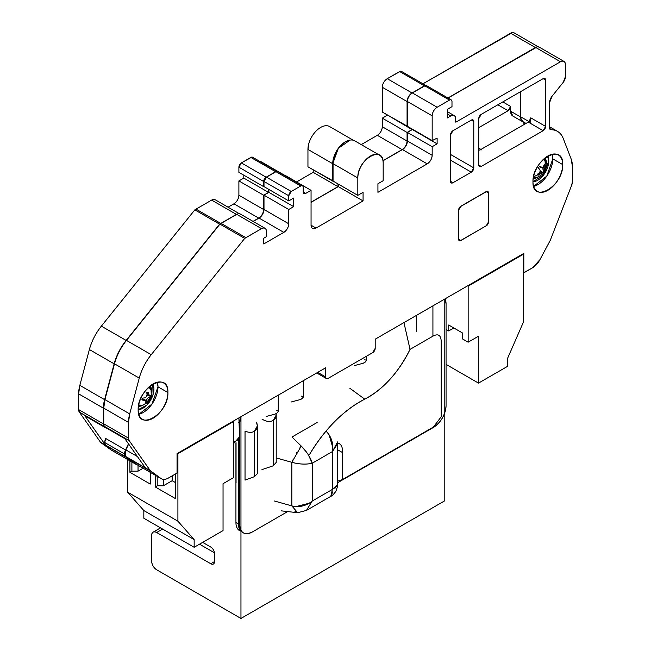 <?xml version="1.0" encoding="UTF-8"?>
<svg xmlns="http://www.w3.org/2000/svg" width="651" height="651" viewBox="0 0 651 651"><rect width="100%" height="100%" fill="white"/><g stroke="black" fill="none" stroke-linecap="round" stroke-linejoin="round"><path stroke-width="0.98" d="M468.159 286.123L467.638 285.83L468.159 286.123L468.159 342.182L462.21 338.748L462.21 332.799L448.685 324.995L448.685 330.944L446.057 329.422L448.685 330.944L453.837 327.966L448.685 330.944L448.685 324.995L462.21 332.799L462.21 338.748L468.159 342.182L478.509 336.209L478.509 383.113L446.057 364.373L478.509 383.113L507.389 366.44L507.389 358.774L523.64 321.594L523.64 254.093L468.159 286.123L468.159 342.182L478.509 336.209L478.509 383.113L507.389 366.44L507.389 358.774L523.64 321.594L523.64 254.093L523.119 253.792L523.64 254.093L468.159 286.123M232.871 421.36L233.392 421.661L177.91 453.698L177.389 453.397L177.91 453.698L177.91 521.191L194.161 539.614L194.161 547.279L223.041 530.606L223.041 483.701L233.392 477.72L233.392 421.661L232.871 421.36M143.83 518.22L194.161 547.279L143.83 518.22L143.83 510.555L194.161 539.614L143.83 510.555L127.58 492.132L177.91 521.191L127.58 492.132L127.58 459.484L127.58 492.132L143.83 510.555L143.83 518.22M175.583 498.682L175.583 473.887L175.583 498.682L155.223 486.932L175.583 498.682M155.223 475.206L155.223 486.932L157.208 485.784L163.352 485.784L172.165 480.698L175.583 482.668L172.165 480.698L163.352 485.784L163.352 479.38L163.352 485.784L157.208 485.784L155.223 486.932L155.223 475.206M150.267 484.067L150.267 472.349L150.267 484.067L129.915 472.317L150.267 484.067M129.915 460.827L129.915 472.317L131.893 471.169L138.036 471.169L143.139 468.224L138.036 471.169L138.036 465.286L138.036 471.169L131.893 471.169L129.915 472.317L129.915 460.827M177.91 453.698L233.392 421.661L233.392 477.72L223.041 483.701L223.041 530.606L194.161 547.279L194.161 539.614L177.91 521.191L177.91 453.698M157.208 476.353L157.208 485.784L157.208 476.353M131.893 461.966L131.893 471.169L131.893 461.966M172.165 475.865L172.165 480.698L172.165 475.865M238.909 417.885L239.503 436.373A8.894 5.135 180 0 1 233.392 441.687A8.894 5.135 180 0 0 239.535 436.805L233.392 443.852M537.734 180.278A15.567 8.992 120 0 0 548.744 161.204L547.564 156.167A15.567 8.992 120 0 1 548.744 161.204L543.601 174.932L532.982 181.775A15.567 8.992 120 0 0 537.734 180.278M142.919 408.218A15.567 8.992 120 0 0 153.091 394.49L152.749 384.114A15.567 8.992 120 0 1 153.091 394.49L146.857 405.101L138.167 409.715A15.567 8.992 120 0 0 142.919 408.218M538.019 174.427L540.704 171.734L542.088 171.929L543.357 173.182A6.128 3.54 120 0 0 544.61 171.416L545.408 165.33A6.128 3.54 120 0 0 545.017 164.784A12.434 10.017 -44.1 0 0 544.765 160.097L544.765 160.097A10.115 5.843 -60 0 0 543.495 159.267A10.115 5.843 -60 0 1 544.765 160.097A12.434 10.017 135.9 0 1 545.017 164.784A6.128 3.54 120 0 0 544.513 164.402L542.722 167.641L539.638 166.29A6.128 3.54 120 0 0 538.385 168.056L539.736 169.39L540.297 171.058L539.288 172.824L537.58 174.142A6.128 3.54 120 0 0 537.978 174.688A6.128 3.54 120 0 0 538.483 175.07L542.039 172.849L543.357 173.182A6.128 3.54 120 0 0 544.024 172.344A6.128 3.54 120 0 0 544.61 171.416L543.919 171.099A5.802 3.353 -60 0 1 543.398 171.921L544.024 172.344L543.398 171.921A5.802 3.353 -60 0 1 542.844 172.621M537.978 174.688A12.434 10.017 135.9 0 1 533.625 176.364A12.434 10.017 -44.1 0 0 537.978 174.688M543.691 159.088L545.88 162.189A10.115 5.843 -60 0 0 544.765 160.097L545.88 162.189C546.571 166.225 546.14 169.358 544.578 171.604C544.472 173.036 541.998 174.94 537.148 177.308L533.535 176.787A10.115 5.843 -60 0 0 537.148 177.308L533.486 177.023M544.399 164.841A5.802 3.353 -60 0 1 544.692 165.24L545.408 165.33A6.128 3.54 120 0 0 544.513 164.402L542.722 167.641L539.638 166.29A6.128 3.54 120 0 0 538.385 168.056L539.736 169.39L540.297 171.058L539.288 172.824L537.58 174.142A6.128 3.54 120 0 0 537.596 174.167A6.128 3.54 120 0 0 538.483 175.07L538.117 174.484A5.802 3.353 -60 0 1 537.636 174.11M543.357 173.182L542.804 172.67L543.919 171.099L543.203 170.359L544.61 171.416L544.496 170.806L543.203 170.359L542.828 168.747L543.203 170.359L544.496 170.806L544.464 169.439L542.828 168.747L543.683 166.648L544.944 167.364L545.408 165.33L544.692 165.24L542.828 168.747L544.464 169.439L544.944 167.364L543.683 166.648L544.627 165.142M539.915 166.981L541.168 167.372L539.915 166.981M540.704 171.734L542.039 172.849L543.064 172.816L540.704 171.734L539.118 173.076L540.314 173.882L542.039 172.849L540.704 171.734M538.117 174.484L538.483 175.07L540.314 173.882L539.118 173.076L538.117 174.484M150.218 395.987A5.802 3.353 -60 0 1 150.007 396.915L150.698 397.24A6.128 3.54 120 0 0 151.016 395.312L150.275 395.995L147.736 395.328L149.339 395.832L148.745 394.189L147.435 393.66L147.671 392.244L147.736 395.328L147.435 393.66L148.745 394.189L148.314 392.105A6.128 3.54 120 0 0 146.8 392.61L147.028 394.766L146.41 396.817L144.693 397.875L142.667 398.119A6.128 3.54 120 0 0 142.357 400.048L144.335 400.08L143.301 399.177L145.8 400.544L144.644 399.462L142.39 399.478L144.644 399.462L145.8 400.544L145.857 401.887L145.059 403.254A6.128 3.54 120 0 0 146.573 402.749L150.698 397.24A6.128 3.54 120 0 0 150.926 396.256A12.434 5.558 9.3 0 0 151.309 395.271A12.434 5.558 -170.7 0 1 150.926 396.256A6.128 3.54 120 0 0 151.016 395.312L150.275 395.995L149.339 395.832L148.314 392.105A6.128 3.54 120 0 0 146.8 392.61L147.028 394.766L146.41 396.817L144.693 397.875L142.667 398.119A6.128 3.54 120 0 0 142.447 399.104A6.128 3.54 120 0 0 142.357 400.048L145.8 400.544L145.857 401.887L145.059 403.254A6.128 3.54 120 0 0 145.8 403.091L145.458 402.652L145.8 403.091A6.128 3.54 120 0 0 146.573 402.749L146.036 402.22A5.802 3.353 -60 0 1 145.58 402.432M142.447 399.104A12.434 5.558 -170.7 0 1 140.535 399.039A12.434 5.558 9.3 0 0 142.447 399.104M148.876 387.028L151.065 390.128A10.115 5.843 -60 0 0 148.68 387.207A10.115 5.843 -60 0 1 151.065 390.128A10.115 5.843 -60 0 1 151.146 393.855A12.434 5.558 9.3 0 1 151.309 395.271L149.567 399.877C149.128 400.495 147.891 403.229 142.333 405.248A10.115 5.843 -60 0 1 142.333 405.248A10.115 5.843 -60 0 1 138.72 404.727A10.115 5.843 -60 0 0 142.333 405.248L138.671 404.971M147.045 398.957L147.346 398.485M145.352 402.513L146.036 402.22L146.288 400.682L146.036 402.22L146.573 402.749L147.582 401.309L146.288 400.682L147.207 398.599L146.288 400.682L147.582 401.309L148.729 399.559L147.207 398.599L148.802 397.322L149.917 398.2L150.698 397.24L148.802 397.322L147.207 398.599L148.729 399.559L149.917 398.2L148.802 397.322L150.055 396.744M136.262 464.488L111.492 450.191A14.013 8.089 -60 0 1 111.109 449.947L135.88 464.244A14.013 8.089 120 0 0 136.262 464.488A14.013 8.089 120 0 0 137.548 465.001L125.204 456.432A7.006 4.044 120 0 0 125.798 457.043L101.035 442.745A7.006 4.044 -60 0 1 100.433 442.135L125.204 456.432L124.544 453.967L104.73 442.525A6.998 4.036 -60 0 1 105.731 438.505L125.545 449.947A6.998 4.036 120 0 0 124.544 453.967A6.998 4.036 120 0 0 125.204 456.432L105.389 444.991A6.998 4.036 -60 0 1 104.73 442.525L124.544 453.967L125.545 449.947L128.459 443.795L125.545 449.947L105.731 438.505L104.73 442.525L105.389 444.991L84.581 415.395L104.396 426.836A7.006 4.044 120 0 0 105.185 427.569A7.006 4.044 120 0 0 106.121 427.878L79.3 412.067A7.006 4.044 -60 0 1 78.641 409.593L103.403 423.891A7.006 4.044 120 0 0 104.07 426.364L103.403 423.891L103.403 408.161L78.641 393.863A28.026 16.177 -60 0 1 79.829 385.343L104.599 399.649A28.026 16.177 120 0 0 103.403 408.161L104.599 399.649L114.153 363.836C116.472 355.381 120.459 347.577 126.131 340.432L219.607 224.147L194.836 209.85A21.019 12.133 -60 0 1 196.016 209.117L220.787 223.415A21.019 12.133 120 0 0 219.607 224.147L236.411 214.391L211.648 200.093A7.006 4.044 -60 0 1 215.147 199.743L214.993 199.662M105.185 427.569L85.371 416.127A7.006 4.044 -60 0 1 84.581 415.395L105.389 444.991L100.433 442.135L79.3 412.067L104.07 426.364L84.581 415.395M412.026 128.971L412.026 129.59L387.255 114.901L412.026 129.59L407.07 132.454L382.3 118.148L387.255 115.292L382.3 118.148L407.07 132.454L407.07 141.031L382.3 126.733L382.3 118.148L382.3 126.733A7.006 4.044 -60 0 1 377.344 135.31L402.115 149.608A7.006 4.044 120 0 0 407.07 141.031L382.3 126.733C382.007 130.379 380.355 133.235 377.344 135.31L402.115 149.608C405.125 147.533 406.777 144.677 407.07 141.031L407.07 132.454L412.026 129.59L412.026 128.971M251.815 157.094L241.366 162.913L250.863 157.428L275.633 171.726L276.708 171.392A3.499 2.026 120 0 0 275.633 171.726L266.137 177.21L241.366 162.913L238.893 167.201L238.893 172.344L263.663 186.65L238.893 172.344L238.893 167.201L263.663 181.499L263.663 186.65L263.663 181.499L238.893 167.201A3.499 2.026 -60 0 1 241.366 162.913L266.137 177.21A3.499 2.026 120 0 0 263.663 181.499L266.137 177.21L275.633 171.726L250.863 157.428A3.499 2.026 -60 0 1 252.621 157.249L252.572 157.225M524.909 124.056L523.941 123.503L524.291 124.414L523.941 123.503L524.909 124.056M523.258 121.997A28.026 16.177 -60 0 1 523.941 123.503L523.258 121.997M382.674 84.858L382.3 112.045L382.3 87.267L407.07 101.564L407.404 126.245L382.3 112.045L407.07 126.343L407.07 101.564C407.363 97.919 409.015 95.062 412.026 92.979A7.006 4.044 120 0 0 407.07 101.564L382.3 87.267A7.006 4.044 -60 0 1 387.255 78.681L412.026 92.979L425.477 85.493A3.499 2.026 120 0 0 424.411 85.834L399.641 71.537A3.499 2.026 -60 0 1 401.39 71.358L401.35 71.333M308.916 143.244L307.947 149.404L307.947 166.794L307.947 149.404L332.718 163.702L332.718 181.1L307.947 166.794L333.052 180.905L332.718 163.702L338.325 148.314L350.189 140.063A17.927 10.351 120 0 0 332.718 163.702L307.947 149.404A17.927 10.351 -60 0 1 315.776 131.364A17.927 10.351 -60 0 1 329.593 126.554L329.186 126.343M313.196 172.352L313.196 169.83L313.196 172.352L337.967 186.65L313.196 172.352L296.555 181.954L313.196 172.352M337.967 183.891L337.967 186.65L337.967 183.891M285.952 176.063L261.181 161.765L285.952 176.063M243.808 178.089L268.57 192.395L263.663 195.227L238.893 180.929L243.808 178.089L238.893 180.929L263.663 195.227L268.57 192.395L268.57 189.254L268.57 192.395L243.808 178.089L243.808 175.184L243.808 178.089M263.663 209.532L238.893 195.227A7.006 4.044 -60 0 1 233.937 203.812L258.707 218.109A7.006 4.044 120 0 0 263.663 209.532L263.663 195.227L263.663 209.532L238.893 195.227L238.893 180.929L238.893 195.227C238.6 198.872 236.948 201.729 233.937 203.812L258.707 218.109C261.718 216.034 263.362 213.17 263.663 209.532M238.388 213.723A7.006 4.044 120 0 0 236.411 214.391L238.388 213.723M84.825 415.696L85.484 416.184M512.5 32.55L422.955 83.808L510.604 33.209L535.374 47.507L447.929 97.992L537.344 46.839A7.006 4.044 120 0 0 535.374 47.507L510.604 33.209A7.006 4.044 -60 0 1 514.103 32.859L513.948 32.778M522.663 121.721L512.776 116.016A10.506 6.071 -60 0 1 510.604 111.207L520.507 116.92A10.506 6.071 120 0 0 522.688 121.737A10.506 6.071 120 0 0 523.811 122.152M512.801 116.024L510.604 111.207L510.604 106.422L508.122 110.719L478.737 127.686L508.122 110.719A3.499 2.026 120 0 0 510.604 106.422L502.808 101.922L510.604 106.422L510.604 111.207L520.507 116.92L520.507 91.701L520.507 116.92C520.613 120.24 521.939 122.006 524.478 122.225M497.852 104.787L508.122 110.719L497.852 104.787M253.036 221.381L258.707 218.109L253.036 221.381M311.056 202.184L337.967 186.65L311.056 202.184M382.943 160.683L402.115 149.608L382.943 160.683M424.411 85.834L412.026 92.979L387.255 78.681L399.641 71.537L424.411 85.834M361.256 144.603L377.344 135.31L361.256 144.603M228.062 207.197L233.937 203.812L228.062 207.197M213.544 199.434L211.648 200.093L236.411 214.391L220.787 223.415L196.016 209.117L211.648 200.093L194.836 209.85L101.361 326.135L126.131 340.432L219.607 224.147L194.836 209.85L101.361 326.135L126.131 340.432A38.531 22.248 120 0 0 114.153 363.836L89.382 349.53A38.531 22.248 -60 0 1 101.361 326.135C95.697 333.271 91.701 341.075 89.382 349.53L114.153 363.836L104.599 399.649L79.829 385.343L89.382 349.53L79.829 385.343L78.641 393.863L103.403 408.161L103.403 423.891L78.641 409.593L78.641 393.863L78.641 409.593L79.3 412.067L100.433 442.135L125.798 457.043L135.88 464.244L111.109 449.947L101.035 442.745L111.109 449.947M401.317 71.317L400.69 71.195M400.585 71.203L387.255 78.681M325.476 125.757L324.963 125.83M320.626 127.45L320.072 127.783M315.776 131.364L315.263 131.917M311.666 136.905L311.276 137.597M252.547 157.216L251.913 157.086M552.154 154.254A21.019 12.133 -60 0 1 552.797 158.868L562.7 164.589A21.019 12.133 120 0 0 558.346 154.962A21.019 12.133 120 0 0 547.841 156.004A21.019 12.133 120 0 0 532.982 181.743A21.019 12.133 120 0 0 537.335 191.37A21.019 12.133 120 0 0 553.529 185.738A21.019 12.133 120 0 0 562.7 164.589L552.797 158.868L552.512 155.687M157.347 382.194A21.019 12.133 -60 0 1 157.981 386.808L167.893 392.529A21.019 12.133 120 0 0 163.539 382.91A21.019 12.133 120 0 0 153.026 383.952A21.019 12.133 120 0 0 138.167 409.691A21.019 12.133 120 0 0 142.52 419.309A21.019 12.133 120 0 0 158.714 413.678A21.019 12.133 120 0 0 167.893 392.529L157.981 386.808L157.347 382.194M151.545 390.527A11.913 6.876 120 0 0 150.129 385.953L151.545 390.527L151.423 392.219A11.913 6.876 120 0 0 151.545 390.527M544.944 158.014L546.352 162.587L546.238 164.28A11.913 6.876 120 0 0 546.352 162.587A11.913 6.876 120 0 0 544.944 158.006M459.378 240.601L458.874 240.3A2.775 1.603 -60 0 1 458.874 240.3A2.775 1.603 -60 0 0 459.15 240.414M459.386 240.601A2.775 1.603 120 0 0 460.77 240.463L486.313 225.71A2.775 1.603 120 0 0 488.283 222.316L488.283 192.818A2.775 1.603 120 0 0 487.705 191.54L487.518 191.28A2.954 1.709 -60 0 1 487.705 191.549A2.775 1.603 120 0 0 486.313 191.679L460.77 206.432A2.775 1.603 120 0 0 458.809 209.834L458.809 239.324A2.775 1.603 120 0 0 459.386 240.601A2.954 1.709 -60 0 1 459.061 240.569M563.978 61.422L563.978 61.422A7.006 4.044 120 0 1 565.426 64.628L565.426 76.639L563.196 82.384L552.048 96.25L563.196 82.384A6.307 3.637 120 0 0 565.426 76.639L565.426 64.628C565.133 61.324 563.481 60.372 560.47 61.764L456.449 121.827L455.7 122.128L455.7 118.824C455.407 115.52 453.755 114.568 450.744 115.968L447.318 113.982L450.744 115.968L447.318 117.945L450.744 115.968A7.006 4.044 120 0 1 454.252 115.618L454.252 115.618A7.006 4.044 120 0 1 455.7 118.824L455.7 122.128A3.499 2.026 120 0 0 456.449 121.827L455.7 121.395L456.449 121.827L560.47 61.764L535.708 47.466A7.006 4.044 -60 0 1 539.207 47.124L563.969 61.422A7.006 4.044 120 0 0 560.47 61.764L535.708 47.466L448.059 98.073L535.708 47.466M124.878 438.701L105.519 427.528A7.006 4.044 -60 0 1 104.73 426.796L124.544 438.237A7.006 4.044 120 0 0 124.553 438.237L145.352 467.833L125.537 456.392A6.998 4.036 -60 0 1 125.879 449.906L128.646 444.063L125.879 449.906L137.442 456.579L125.879 449.906L125.537 456.392L150.308 470.689A7.006 4.044 120 0 0 150.902 471.3L126.131 457.002A7.006 4.044 -60 0 1 125.537 456.392L136.214 464.204L126.131 457.002L150.902 471.3L160.976 478.501A14.013 8.089 120 0 0 161.358 478.745A14.013 8.089 120 0 0 168.365 478.054L177.056 473.041L168.365 478.054C165.435 479.689 162.97 479.836 160.976 478.501L150.308 470.689L129.175 440.629L104.404 426.324A7.006 4.044 -60 0 1 103.737 423.85L128.507 438.147A7.006 4.044 120 0 0 129.175 440.629L104.73 426.796L124.544 438.237L145.352 467.833L150.308 470.689L129.175 440.629L128.507 438.147L128.507 422.418L103.737 408.12A28.026 16.177 -60 0 1 104.933 399.608L129.704 413.906A28.026 16.177 120 0 0 128.507 422.418L103.737 408.12L104.933 399.608L114.486 363.795C116.806 355.332 120.793 347.536 126.465 340.392L219.94 224.107A21.019 12.133 -60 0 1 221.12 223.374L245.883 237.672A21.019 12.133 120 0 0 244.711 238.404L219.94 224.107L236.744 214.35A7.006 4.044 -60 0 1 240.252 214L265.014 228.298M451.989 106.666L447.318 109.36L451.989 106.666L451.989 101.523L451.989 106.666M410.464 94.468L412.36 92.938L437.122 107.244C434.119 109.319 432.467 112.175 432.174 115.821L432.174 140.6L437.122 138.126L437.122 143.847L432.174 146.711L432.174 155.288C431.882 158.934 430.23 161.798 427.219 163.873L377.93 192.33L377.93 183.745L383.179 180.718L383.179 163.328L383.179 180.718L377.93 183.745L377.93 192.33L427.219 163.873L402.448 149.567L382.967 160.813L402.448 149.567C405.459 147.492 407.111 144.636 407.404 140.99A7.006 4.044 -60 0 1 402.448 149.567L427.219 163.873A7.006 4.044 120 0 0 432.174 155.288L407.404 140.99L407.404 132.413L407.404 140.99L432.174 155.288L432.174 146.711L407.404 132.413L412.36 129.549L407.404 132.413L432.174 146.711L437.122 143.847L412.36 129.549L437.122 143.847L437.122 138.126L432.174 140.6L407.404 126.302L407.404 101.523A7.006 4.044 -60 0 1 412.36 92.938L437.122 107.244A7.006 4.044 120 0 0 432.174 115.821L407.404 101.523L407.404 126.302L432.174 140.6L432.174 115.821L407.404 101.523M276.732 171.384L275.967 171.685L300.738 185.983L291.241 191.467L300.738 185.983C302.243 185.291 303.073 185.763 303.211 187.415L303.211 191.988A3.499 2.026 120 0 0 303.936 193.591A3.499 2.026 120 0 0 305.693 193.42L303.211 191.988L303.211 187.415A3.499 2.026 120 0 0 302.487 185.812A3.499 2.026 120 0 0 300.738 185.983L275.967 171.685L266.471 177.17L291.241 191.467L288.759 195.756L288.759 200.907L293.674 198.067L288.759 200.907L263.997 186.609L288.759 200.907L288.759 195.756L263.997 181.458L263.997 186.609L263.997 181.458A3.499 2.026 -60 0 1 266.471 177.17L291.241 191.467A3.499 2.026 120 0 0 288.759 195.756L263.997 181.458L266.471 177.17L275.967 171.685A3.499 2.026 -60 0 1 277.717 171.514L277.733 171.522M266.471 236.655L263.745 238.233L266.471 236.655L266.471 231.512L266.471 236.655M375.204 348.342L375.204 339.187L523.819 253.394L375.204 339.187L375.204 348.342A3.499 2.026 120 0 1 372.73 352.63L328.145 378.369L372.73 352.63L375.204 348.342M317.745 372.364L325.663 376.937L325.663 367.791L177.056 453.592L177.056 473.041L177.056 453.592L325.663 367.791L325.663 376.937A3.499 2.026 120 0 0 326.395 378.54A3.499 2.026 120 0 0 328.145 378.369C326.631 379.069 325.809 378.589 325.663 376.937L317.745 372.364M537.938 177.17A11.913 6.876 120 0 0 538.385 176.893L533.267 178.236A11.913 6.876 120 0 0 537.938 177.17M143.122 405.109A11.913 6.876 120 0 0 143.57 404.841L138.451 406.175A11.913 6.876 120 0 0 143.122 405.109M425.51 85.493L412.36 92.938L424.745 85.794L449.507 100.091L437.122 107.244L449.507 100.091C451.021 99.391 451.843 99.872 451.989 101.523A3.499 2.026 120 0 0 451.265 99.92A3.499 2.026 120 0 0 449.507 100.091L424.745 85.794A3.499 2.026 -60 0 1 426.495 85.615L451.249 99.912M333.052 163.661L357.822 177.959L357.822 195.357L357.822 177.959C357.033 159.528 383.96 143.985 383.179 163.328A17.927 10.351 120 0 0 379.46 155.117A17.927 10.351 120 0 0 370.5 156.004A17.927 10.351 120 0 0 357.822 177.959L333.052 163.661L333.052 181.059L357.822 195.357L363.071 192.33L363.071 200.907L316.004 228.078C313.001 229.477 311.349 228.525 311.056 225.213L311.056 190.328L286.285 176.022L311.056 190.328L305.693 193.42C304.188 194.12 303.366 193.648 303.211 191.988L305.693 193.42L311.056 190.328L311.056 225.213L316.004 228.078L311.056 225.213A7.006 4.044 120 0 0 312.504 228.428A7.006 4.044 120 0 0 316.004 228.078L363.071 200.907L338.3 186.609L311.056 202.339L338.3 186.609L338.3 184.087L338.3 186.609L363.071 200.907L363.071 192.33L357.822 195.357L333.052 181.059L333.052 163.661A17.927 10.351 -60 0 1 345.73 141.706L346.291 141.397M263.997 195.186L288.759 209.484L293.674 206.652L268.904 192.346L263.997 195.186L268.904 192.346L268.904 189.441L268.904 192.346L293.674 206.652L288.759 209.484L263.997 195.186L263.997 209.484A7.006 4.044 -60 0 1 259.041 218.069L283.812 232.366A7.006 4.044 120 0 0 288.759 223.789L263.997 209.484L263.997 195.186M263.745 243.954L263.745 238.233L263.745 243.954L283.812 232.366L259.041 218.069C262.052 215.994 263.696 213.129 263.997 209.484L288.759 223.789L288.759 209.484L288.759 223.789C288.466 227.427 286.814 230.291 283.812 232.366L263.745 243.954M103.908 425.233L103.737 423.85L128.507 438.147L128.507 422.418L129.704 413.906L139.257 378.093L114.486 363.795L104.933 399.608L129.704 413.906L139.257 378.093C141.568 369.63 145.564 361.834 151.235 354.689A38.531 22.248 120 0 0 139.257 378.093L114.486 363.795A38.531 22.248 -60 0 1 126.465 340.392L151.235 354.689L244.711 238.404L151.235 354.689L126.465 340.392L219.94 224.107L244.711 238.404L261.515 228.647C264.526 227.248 266.178 228.208 266.471 231.512A7.006 4.044 120 0 0 265.022 228.306A7.006 4.044 120 0 0 261.515 228.647L236.744 214.35L221.12 223.374L245.883 237.672L261.515 228.647L236.744 214.35M136.214 464.204L160.976 478.501L136.214 464.204A14.013 8.089 -60 0 0 136.596 464.448L161.358 478.745M532.502 267.821A14.013 8.089 120 0 0 539.891 259.741L550.307 240.268L539.891 259.741L532.502 267.821L523.819 272.842L523.819 253.394L523.64 272.736L532.502 267.821M571.7 185.136A7.006 4.044 120 0 0 572.359 181.889L572.359 166.168A28.026 16.177 120 0 0 571.171 159.031L563.245 138.476L571.171 159.031L572.359 166.168L572.359 181.889L571.7 185.136L550.307 240.268L571.7 185.136M550.958 129.72L549.835 129.069L550.958 129.72L549.574 127.946A3.499 2.026 120 0 0 550.298 129.557A3.499 2.026 120 0 0 550.958 129.72A35.032 20.222 120 0 1 557.484 131.356A35.032 20.222 120 0 1 563.245 138.476C560.91 132.714 556.817 129.793 550.958 129.72M471.308 172.165A3.499 2.026 120 0 0 473.782 167.877L450.5 154.433L473.782 167.877L471.308 172.165L452.974 182.744L450.5 181.32A3.499 2.026 120 0 0 451.224 182.923A3.499 2.026 120 0 0 452.974 182.744L450.5 181.32L450.5 134.985L452.974 130.696A3.499 2.026 120 0 0 450.5 134.985L450.5 181.32C450.655 182.972 451.477 183.452 452.974 182.744L471.308 172.165L450.5 160.154L471.308 172.165M473.782 121.542A3.499 2.026 120 0 0 473.057 119.939A3.499 2.026 120 0 0 471.308 120.109L473.782 121.542L473.782 167.877L473.782 121.542L471.308 120.109C472.805 119.41 473.635 119.89 473.782 121.542M138.809 414.305L151.976 404.059L157.981 386.808A21.019 12.133 -60 0 1 138.809 414.305M533.617 186.357L546.783 176.12L552.797 158.868A21.019 12.133 -60 0 1 533.617 186.357M481.83 149.933A4.207 2.425 120 0 0 479.73 150.145L528.27 122.111L543.137 130.696A3.499 2.026 120 0 0 545.611 126.408L545.611 80.073C545.465 78.413 544.635 77.941 543.137 78.641L481.211 114.389A3.499 2.026 120 0 0 478.737 118.685L481.211 114.389L543.137 78.641L545.611 80.073A3.499 2.026 120 0 0 544.887 78.47A3.499 2.026 120 0 0 543.137 78.641L545.611 80.073L545.611 126.408L530.752 117.823L530.752 122.6M526.016 123.421L523.022 121.696A10.506 6.071 -60 0 1 520.841 116.879L528.986 121.582L520.841 116.879L520.841 91.514L520.841 116.879M529.133 121.436L530.752 117.823A3.499 2.026 -60 0 1 528.27 122.111L528.327 122.079M479.73 150.145L478.737 149.567L479.73 150.145L528.27 122.111L543.137 130.696L481.211 166.444L478.737 165.012A3.499 2.026 120 0 0 479.462 166.615A3.499 2.026 120 0 0 481.211 166.444L478.737 165.012L478.737 118.685L478.737 165.012C478.884 166.672 479.714 167.144 481.211 166.444L543.137 130.696L545.611 126.408L530.752 117.823M425.689 85.46L426.511 85.623M537.604 46.807L539.207 47.124M523.038 121.704L521.117 119.027M104.73 426.796L104.404 426.324M104.274 426.12L104.038 425.624M103.737 423.85L103.737 408.12L103.737 423.85M253.166 221.462L259.041 218.069L253.166 221.462M276.919 171.351L277.586 171.449M334.02 157.501L334.24 156.785M336.762 151.17L337.169 150.487M340.88 145.621L341.401 145.083M350.58 140.022L351.092 139.981M354.689 140.819L379.46 155.117M345.73 141.706A17.927 10.351 -60 0 1 354.697 140.819M549.574 127.946L549.574 102.638L552.048 96.25A7.006 4.044 120 0 0 549.574 102.638L549.574 127.946M452.974 130.696L471.308 120.109L452.974 130.696M458.67 239.397L458.67 209.899L460.762 206.277A2.954 1.709 120 0 0 458.67 209.899L458.67 239.397A2.954 1.709 120 0 0 459.289 240.748A2.954 1.709 120 0 0 460.762 240.601L458.67 239.397M460.762 206.277L486.305 191.532L488.396 192.737A2.954 1.709 120 0 0 487.786 191.386A2.954 1.709 120 0 0 486.305 191.532L460.762 206.277M488.274 192.663L488.396 222.235L486.305 225.856A2.954 1.709 120 0 0 488.396 222.235L488.274 192.663M486.191 225.783L460.762 240.601L486.191 225.783M138.167 409.691C137.247 388.086 168.812 369.858 167.893 392.529C168.812 414.134 137.247 432.354 138.167 409.691M532.982 181.743C532.062 160.138 563.62 141.918 562.7 164.589C563.62 186.194 532.062 204.414 532.982 181.743M293.674 198.067L293.674 206.652L293.674 198.067M447.318 117.945L447.318 109.36L447.318 117.945M460.77 206.432L458.809 209.834L458.809 239.324L460.77 240.463L486.313 225.71L488.283 222.316L488.283 192.818L486.313 191.679L460.77 206.432M445.081 298.85L446.057 303.895L446.057 405.597C445.308 414.858 441.118 422.125 433.476 427.398L337.6 482.749L433.476 427.398A17.797 10.27 120 0 0 446.057 405.597L446.057 303.895A17.797 10.27 120 0 0 445.081 298.85M287.661 511.58L252.287 532.005C244.646 535.553 240.447 533.128 239.706 524.739L239.706 423.036L240.683 416.86A17.797 10.27 120 0 0 239.706 423.036L239.706 524.739L235.931 522.558L235.931 442.818L235.931 522.558L239.706 524.739A17.797 10.27 120 0 0 243.393 532.884A17.797 10.27 120 0 0 252.287 532.005L287.661 511.58M238.673 422.442L239.706 423.036L238.673 422.442M239.617 530.703A17.797 10.27 -60 0 1 235.931 522.558L238.445 524.014L238.445 440.434L238.445 524.014L240.96 531.273A17.797 10.27 120 0 1 238.445 524.014L235.931 522.558L235.931 442.818L235.931 522.558A17.797 10.27 -60 0 0 239.617 530.703M337.6 442.062L337.6 484.564L332.392 489.406L312.228 501.05L312.228 463.235L332.392 451.591L332.392 489.406L332.392 451.591L337.6 441.907M306.548 452.185L301.242 446.041L291.99 437.024L317.151 422.491L291.99 437.024L301.242 446.041L299.851 447.896M294.993 511.393L297.092 512.614M274.494 501.018L291.843 505.9L274.494 501.018M292.86 459.948L291.843 462.316L291.843 505.9L291.843 462.316L276.211 457.913L291.843 462.316C299.493 464.334 306.287 464.635 312.228 463.235L308.338 454.813M296.905 452.38L296.262 453.47M306.442 510.408L312.228 501.05C306.051 505.998 299.257 507.617 291.843 505.9L297.637 512.711L306.442 510.408L312.228 501.05L312.228 463.235C310.47 457.393 306.808 451.664 301.242 446.041L291.843 462.316C299.257 464.334 306.051 464.635 312.228 463.235L332.392 451.591C333.597 443.77 331.595 437.081 326.403 431.507L326.428 431.532M329.113 434.844L332.783 447.619M332.392 451.591L337.259 444.373M337.6 484.466L334.883 488.413M332.775 491.871L330.716 496.387M312.228 501.05L332.392 489.406L330.806 496.339C332.059 495.891 333.735 494.239 335.826 491.391C337.47 486.964 338.064 484.694 337.6 484.572M309.258 503.207L296.075 506.584M257.34 425.99L257.34 473.716L254.338 476.695L245.036 480.137L245.036 431.068C248.601 432.671 251.709 432.769 254.338 431.377L254.338 476.695L245.036 480.137L245.036 431.068C248.625 432.671 251.734 432.769 254.338 431.377L257.34 425.949L256.518 422.206C258.081 426.324 257.357 429.375 254.338 431.377L254.338 476.695L257.34 473.7M273.217 420.481L273.217 465.799L261.962 469.615L273.217 465.799L273.217 420.481L276.211 415.053L276.146 414.02C276.447 416.941 275.471 419.089 273.217 420.481C269.937 422.141 266.186 421.669 261.962 419.065C266.153 421.661 269.905 422.133 273.217 420.481M276.146 462.487L273.217 465.799L276.146 462.487M236.053 442.737L236.053 482.936L236.053 442.737M275.129 414.093L266.129 416.494L275.129 414.093L277.066 412.978A7.12 4.109 180 0 1 275.129 414.093M278.278 395.149L278.278 411.497L277.066 412.978L278.278 411.481M300.298 399.568L291.29 401.968L300.298 399.568L302.235 398.445A7.12 4.109 180 0 1 300.298 399.568M303.439 380.623L303.439 396.972L302.235 398.445L303.439 396.955M363.209 363.242L354.201 365.642L363.209 363.242L365.146 362.127A7.12 4.109 180 0 1 363.209 363.242M366.358 356.309L366.358 360.646L365.146 362.127L366.358 360.63M238.974 417.844L238.876 418.3A17.797 10.27 120 0 1 238.974 417.844M277.586 410.838L276.195 410.683M302.756 396.304L301.356 396.158M365.667 359.987L364.267 359.832M337.332 442.973C341.14 443.746 342.808 446.92 342.336 452.469L337.6 449.735L342.336 452.469A15.201 8.772 120 0 0 339.309 443.632A15.201 8.772 120 0 0 337.535 442.997M342.336 479.632L337.6 481.17L342.336 479.632L433.444 427.032L441.223 416.738L441.223 341.702C441.028 335.167 438.261 333.32 432.923 336.168L410.032 349.384C398.347 372.706 383.26 389.298 364.763 399.153C343.411 410.285 324.947 428.814 309.388 454.723A102.451 59.151 120 0 1 364.763 399.153A74.515 43.023 120 0 0 410.032 349.384L403.945 322.595L410.032 349.384L432.923 336.168L432.923 305.864L432.923 336.168C438.261 333.32 441.028 335.159 441.223 341.702L441.223 416.738L433.444 427.032L342.336 479.632L342.336 452.469L342.336 479.632M349.79 388.232L364.763 399.153L349.79 388.232M444.796 500.765L240.96 618.45L156.663 569.78L240.96 618.45L240.96 416.697L240.96 618.45L444.796 500.765L444.796 299.012L444.796 500.765M151.626 535.415L151.626 561.064C151.927 564.767 153.603 567.672 156.663 569.78A7.12 4.109 -120 0 1 151.626 561.064L151.626 535.415C151.927 532.062 153.603 531.094 156.663 532.51L162.62 529.068L156.663 532.51A7.12 4.109 -120 0 0 153.099 532.16A7.12 4.109 -120 0 0 151.626 535.415M202.664 542.364L210.761 547.043C213.056 548.622 214.317 550.803 214.537 553.578A5.338 3.084 -120 0 0 210.761 547.043L202.664 542.364M214.537 561.569L210.761 563.75A5.338 3.084 -120 0 0 213.43 564.01A5.338 3.084 -120 0 0 214.537 561.569L210.761 563.75L156.663 532.51L210.761 563.75C213.056 564.816 214.317 564.091 214.537 561.569L214.537 553.578L214.537 561.569M199.523 544.179L214.488 552.821L199.523 544.179M151.065 390.128L151.309 395.271M425.803 85.452L401.39 71.358M277.033 171.351L252.621 157.249M239.316 213.691L215.147 199.743M538.271 46.815L514.103 32.859M353.249 140.217L329.593 126.554M447.318 111.614L454.243 115.618M277.717 171.514L302.479 185.804M326.395 378.54L316.72 372.958M478.737 148.151L480.959 149.429M557.435 131.331L549.574 126.79M487.697 191.54L487.2 191.256M297.629 512.711L281.224 510.848M306.58 510.327L330.806 496.339M276.211 462.812L276.211 415.102M416.681 315.239L416.681 331.587M160.537 527.863L153.099 532.16"/></g></svg>
